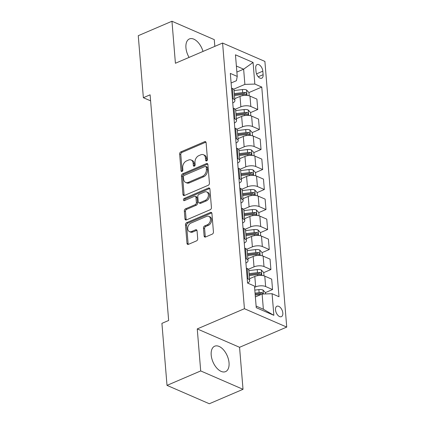 <?xml version="1.0" encoding="UTF-8"?>
<svg xmlns="http://www.w3.org/2000/svg" width="425" height="425" viewBox="0 0 425 425"><rect width="100%" height="100%" fill="white"/><g stroke="black" fill="none" stroke-linecap="round" stroke-linejoin="round"><path stroke-width="0.64" d="M206.64 160.884A1.217 0.866 -66.5 0 0 207.474 159.386L206.104 142.694A1.737 1.238 -66.5 0 0 205.472 141.668A1.737 1.238 -66.5 0 0 204.648 141.69L180.837 151.895A1.737 1.238 -66.5 0 0 179.642 154.036L181.018 170.722A1.217 0.866 -66.5 0 0 181.459 171.445A1.217 0.866 -66.5 0 0 182.033 171.429A1.217 0.866 -66.5 0 0 182.867 169.931L182.692 167.769A5.567 3.958 -66.5 0 1 186.511 160.932L188.493 160.082A5.567 3.958 -66.5 0 1 191.128 160.002A5.567 3.958 -66.5 0 1 193.141 163.29L193.322 165.452A1.217 0.866 -66.5 0 0 193.763 166.175A1.217 0.866 -66.5 0 0 194.337 166.154A1.217 0.866 -66.5 0 0 195.171 164.661L194.995 162.499A5.567 3.958 -66.5 0 1 198.815 155.656L200.797 154.806A5.567 3.958 -66.5 0 1 203.432 154.727A5.567 3.958 -66.5 0 1 205.445 158.02L205.62 160.177A1.217 0.866 -66.5 0 0 206.061 160.9A1.217 0.866 -66.5 0 0 206.64 160.884M229.038 362.791A13.823 7.767 66.8 0 0 223.635 349.977A13.823 7.767 66.8 0 0 214.673 346.21A13.823 7.767 66.8 0 0 211.198 355.045A13.823 7.767 66.8 0 0 216.607 367.853A13.823 7.767 66.8 0 0 225.563 371.625A13.823 7.767 66.8 0 0 229.038 362.791M203.012 51.43A13.823 7.767 66.8 0 0 189.412 38.935A13.823 7.767 66.8 0 0 185.938 47.77A13.823 7.767 66.8 0 0 189.077 57.402M282.827 313.039A5.674 3.188 66.8 0 0 280.606 307.785A5.674 3.188 66.8 0 0 276.93 306.239A5.674 3.188 66.8 0 0 275.506 309.862A5.674 3.188 66.8 0 0 277.722 315.116A5.674 3.188 66.8 0 0 281.398 316.662A5.674 3.188 66.8 0 0 282.827 313.039M204.117 235.997A1.737 1.238 -66.5 0 0 204.749 237.028A1.737 1.238 -66.5 0 0 205.572 237.001L212.25 234.138A1.737 1.238 -66.5 0 0 213.446 232.002L211.921 213.462A1.737 1.238 -66.5 0 0 211.289 212.436A1.737 1.238 -66.5 0 0 210.471 212.458L186.655 222.663A1.737 1.238 -66.5 0 0 185.465 224.804L186.984 243.339A1.737 1.238 -66.5 0 0 187.616 244.37A1.737 1.238 -66.5 0 0 188.44 244.343L196.509 240.885A1.737 1.238 -66.5 0 0 197.699 238.749L197.051 230.812A1.737 1.238 -66.5 0 0 196.419 229.787A1.737 1.238 -66.5 0 0 195.596 229.808L191.595 231.524A4.654 3.31 -66.5 0 1 189.396 231.593A4.654 3.31 -66.5 0 1 187.786 227.428A4.654 3.31 -66.5 0 1 190.905 223.12L206.582 216.405A4.654 3.31 -66.5 0 1 208.781 216.336A4.654 3.31 -66.5 0 1 210.391 220.501A4.654 3.31 -66.5 0 1 207.273 224.809L204.659 225.925A1.737 1.238 -66.5 0 0 203.463 228.066L204.117 235.997L205.259 236.497A1.737 1.238 -66.5 0 0 205.413 237.054M197.253 328.923L200.706 370.935L167.014 385.374L209.323 403.75L243.02 389.311L239.562 347.299L286.737 327.085L244.428 308.709L197.253 328.923L239.562 347.299M214.822 46.373L214.269 39.626L171.96 21.25L175.413 63.261L222.583 43.042L244.428 308.709M171.96 21.25L138.263 35.689L143.363 97.707L150.599 100.847M167.014 385.374L161.914 323.361L168.651 320.471L150.099 94.817L143.363 97.707M208.234 185.284A1.737 1.238 -66.5 0 0 209.429 183.143L207.905 164.608A1.737 1.238 -66.5 0 0 207.273 163.583A1.737 1.238 -66.5 0 0 206.454 163.604L182.638 173.809A1.737 1.238 -66.5 0 0 181.443 175.95L182.968 194.485A1.737 1.238 -66.5 0 0 183.6 195.516A1.737 1.238 -66.5 0 0 184.423 195.489L208.234 185.284M209.913 189.035L211.438 207.575A1.737 1.238 -66.5 0 1 210.242 209.711L186.432 219.916A1.737 1.238 -66.5 0 1 185.608 219.943A1.737 1.238 -66.5 0 1 184.976 218.912L184.328 210.981A1.737 1.238 -66.5 0 1 185.518 208.84L195.176 204.701A1.737 1.238 -66.5 0 0 196.371 202.566L195.936 197.301A1.737 1.238 -66.5 0 0 195.309 196.276A1.737 1.238 -66.5 0 0 194.485 196.297L184.434 200.605A1.217 0.866 -66.5 0 1 183.855 200.627A1.217 0.866 -66.5 0 1 183.435 199.532A1.217 0.866 -66.5 0 1 184.248 198.406L208.462 188.031A1.737 1.238 -66.5 0 1 209.281 188.009A1.737 1.238 -66.5 0 1 209.913 189.035M255.738 68.09L256.031 71.613A5.493 3.087 66.8 0 0 258.177 76.707A5.493 3.087 66.8 0 0 261.736 78.2A5.493 3.087 66.8 0 0 263.118 74.694L262.831 71.172A5.493 3.087 66.8 0 0 260.684 66.077A5.493 3.087 66.8 0 0 257.12 64.579A5.493 3.087 66.8 0 0 255.738 68.09M286.737 327.085L264.897 61.418L222.583 43.042M231.104 82.987L236.422 80.713L237.235 76.415L230.318 73.408L247.557 283.061L254.474 286.067L256.248 307.673L273.859 315.318L263.367 309.241L262.119 294.036L255.367 296.932M237.235 76.415L235.461 54.809L253.072 62.459L254.846 84.065L244.88 84.389L233.575 89.234M248.944 92.565L261.768 87.067L254.846 84.065M261.768 87.067L279.002 296.719L272.085 293.712L273.859 315.318M200.706 370.935L243.02 389.311M236.879 72.075L243.631 69.185L236.385 66.034M244.88 84.389L243.631 69.185L253.072 62.459M265.386 292.612L272.553 289.542L265.636 286.535A7.092 3.002 175.3 0 0 255.669 286.859L254.575 287.327M272.553 289.542L271.697 279.14L264.78 276.133A7.092 3.002 175.3 0 0 254.814 276.457L249.544 278.72M263.744 272.606L270.906 269.535L263.989 266.533A7.092 3.002 175.3 0 0 254.023 266.858L248.381 269.275M270.906 269.535L270.05 259.133L263.133 256.132A7.092 3.002 175.3 0 0 253.167 256.456L247.897 258.713M262.098 252.604L269.264 249.533L262.342 246.527A7.092 3.002 175.3 0 0 252.381 246.851L246.734 249.268M269.264 249.533L268.409 239.132L261.487 236.125A7.092 3.002 175.3 0 0 251.526 236.449L246.25 238.707M260.456 232.597L267.617 229.527L260.7 226.525A7.092 3.002 175.3 0 0 250.734 226.849L245.092 229.266M267.617 229.527L266.762 219.125L259.845 216.118A7.092 3.002 175.3 0 0 249.879 216.442L244.609 218.705M258.809 212.59L265.976 209.52L259.053 206.518A7.092 3.002 175.3 0 0 249.087 206.842L243.445 209.259M265.976 209.52L265.12 199.118L258.198 196.116A7.092 3.002 175.3 0 0 248.232 196.44L242.962 198.698M257.162 192.589L264.329 189.518L257.412 186.511A7.092 3.002 175.3 0 0 247.446 186.835L241.798 189.258M264.329 189.518L263.473 179.116L256.557 176.109A7.092 3.002 175.3 0 0 246.59 176.433L241.32 178.691M255.521 172.582L262.682 169.511L255.765 166.51A7.092 3.002 175.3 0 0 245.799 166.834L240.157 169.251M262.682 169.511L261.827 159.109L254.91 156.108A7.092 3.002 175.3 0 0 244.943 156.432L239.673 158.69M253.874 152.58L261.04 149.51L254.123 146.503A7.092 3.002 175.3 0 0 244.157 146.827L238.51 149.244M261.04 149.51L260.185 139.102L253.268 136.101A7.092 3.002 175.3 0 0 243.302 136.425L238.027 138.683M252.232 132.573L259.393 129.503L252.477 126.496A7.092 3.002 175.3 0 0 242.51 126.82L236.868 129.243M259.393 129.503L258.538 119.101L251.621 116.094A7.092 3.002 175.3 0 0 241.655 116.418L236.385 118.681M250.585 112.567L257.752 109.496L250.83 106.494A7.092 3.002 175.3 0 0 240.869 106.818L235.222 109.236M257.752 109.496L256.897 99.094L249.974 96.093A7.092 3.002 175.3 0 0 240.013 96.417L234.738 98.674M256.121 306.096L263.367 309.241M244.55 94.446L244.843 94.318M246.192 114.453L246.484 114.325M247.839 134.454L248.131 134.332M249.48 154.461L249.778 154.333M251.127 174.462L251.419 174.34M252.774 194.469L253.066 194.342M254.416 214.476L254.708 214.349M256.062 234.478L256.355 234.356M257.704 254.485L258.002 254.357M259.351 274.492L259.643 274.364M260.998 294.493L261.29 294.371M232.751 102.983A7.092 3.002 175.3 0 0 234.898 100.576L234.042 90.174A7.092 3.002 175.3 0 0 232.363 88.442L231.524 88.076M234.898 100.576A7.092 3.002 175.3 0 0 233.219 98.844L232.379 98.478M234.393 122.99A7.092 3.002 175.3 0 0 236.539 120.578L235.684 110.176A7.092 3.002 175.3 0 0 234.01 108.449L233.171 108.083M236.539 120.578A7.092 3.002 175.3 0 0 234.866 118.851L234.026 118.485M236.04 142.997A7.092 3.002 175.3 0 0 238.186 140.585L237.331 130.183A7.092 3.002 175.3 0 0 235.657 128.451L234.812 128.09M238.186 140.585A7.092 3.002 175.3 0 0 236.512 138.853L235.668 138.492M237.687 162.998A7.092 3.002 175.3 0 0 239.827 160.592L238.972 150.184A7.092 3.002 175.3 0 0 237.299 148.458L236.459 148.091M239.827 160.592A7.092 3.002 175.3 0 0 238.154 158.86L237.315 158.493M239.328 183.005A7.092 3.002 175.3 0 0 241.474 180.593L240.619 170.191A7.092 3.002 175.3 0 0 238.946 168.465L238.101 168.098M241.474 180.593A7.092 3.002 175.3 0 0 239.801 178.867L238.956 178.5M240.975 203.012A7.092 3.002 175.3 0 0 243.121 200.6L242.266 190.198A7.092 3.002 175.3 0 0 240.587 188.466L239.748 188.1M243.121 200.6A7.092 3.002 175.3 0 0 241.442 198.868L240.603 198.507M242.617 223.013A7.092 3.002 175.3 0 0 244.763 220.602L243.907 210.2A7.092 3.002 175.3 0 0 242.234 208.473L241.395 208.107M244.763 220.602A7.092 3.002 175.3 0 0 243.089 218.875L242.25 218.508M244.263 243.02A7.092 3.002 175.3 0 0 246.41 240.608L245.554 230.207A7.092 3.002 175.3 0 0 243.881 228.475L243.036 228.113M246.41 240.608A7.092 3.002 175.3 0 0 244.736 238.882L243.892 238.515M245.91 263.022A7.092 3.002 175.3 0 0 248.051 260.615L247.196 250.213A7.092 3.002 175.3 0 0 245.523 248.482L244.683 248.115M248.051 260.615A7.092 3.002 175.3 0 0 246.378 258.883L245.538 258.517M247.552 283.029A7.092 3.002 175.3 0 0 249.698 280.617L248.843 270.215A7.092 3.002 175.3 0 0 247.169 268.488L246.325 268.122M249.698 280.617A7.092 3.002 175.3 0 0 248.025 278.89L247.18 278.524M262.119 294.036L272.085 293.712M206.784 160.804A1.217 0.866 -66.5 0 1 206.768 160.677L206.587 158.514A5.567 3.958 -66.5 0 0 204.574 155.226L203.432 154.727M191.128 160.002L192.27 160.496A5.567 3.958 -66.5 0 1 194.283 163.79L194.464 165.947A1.217 0.866 -66.5 0 0 194.48 166.079M205.95 142.131A1.737 1.238 -66.5 0 0 205.796 142.189L181.98 152.394A1.737 1.238 -66.5 0 0 180.79 154.53L182.16 171.222A1.217 0.866 -66.5 0 0 182.176 171.349M207.751 164.045A1.737 1.238 -66.5 0 0 207.597 164.103L183.781 174.308A1.737 1.238 -66.5 0 0 182.591 176.444L184.115 194.979A1.737 1.238 -66.5 0 0 184.264 195.542M206.194 167.131A1.217 0.866 -66.5 0 0 205.753 166.409A1.217 0.866 -66.5 0 0 205.179 166.43L184.275 175.387A1.217 0.866 -66.5 0 0 183.441 176.885L183.627 179.159A5.567 3.958 -66.5 0 0 185.645 182.452A5.567 3.958 -66.5 0 0 188.275 182.373L202.56 176.248A5.567 3.958 -66.5 0 0 206.38 169.41L206.194 167.131L207.336 167.625A1.217 0.866 -66.5 0 0 206.895 166.908L205.753 166.409M185.645 182.452L186.788 182.947A5.567 3.958 -66.5 0 0 189.417 182.867L188.275 182.373M207.336 167.625L207.528 169.904A5.567 3.958 -66.5 0 1 203.702 176.747L189.417 182.867M195.309 196.276L196.451 196.77A1.737 1.238 -66.5 0 1 197.083 197.8L197.513 203.06A1.737 1.238 -66.5 0 1 196.318 205.201L186.665 209.339A1.737 1.238 -66.5 0 0 185.47 211.475L186.123 219.406A1.737 1.238 -66.5 0 0 186.272 219.969M209.759 188.472A1.737 1.238 -66.5 0 0 209.605 188.53L185.396 198.905A1.217 0.866 -66.5 0 0 184.577 200.542M205.201 200.409A4.654 3.31 -66.5 0 0 208.319 196.1A4.654 3.31 -66.5 0 0 206.704 191.935A4.654 3.31 -66.5 0 0 204.505 192.004L198.985 194.368A1.737 1.238 -66.5 0 0 197.79 196.509L198.225 201.769A1.737 1.238 -66.5 0 0 198.852 202.799A1.737 1.238 -66.5 0 0 199.676 202.773L205.201 200.409L206.343 200.903A4.654 3.31 -66.5 0 0 209.461 196.6A4.654 3.31 -66.5 0 0 207.852 192.435L206.704 191.935M198.852 202.799L199.994 203.299A1.737 1.238 -66.5 0 0 200.818 203.272L199.676 202.773M206.343 200.903L200.818 203.272M208.781 216.336L209.923 216.835A4.654 3.31 -66.5 0 1 211.538 220.995A4.654 3.31 -66.5 0 1 208.415 225.303L205.801 226.424A1.737 1.238 -66.5 0 0 204.611 228.56L205.259 236.497M189.396 231.593L190.538 232.087A4.654 3.31 -66.5 0 0 192.738 232.023L191.595 231.524M196.897 230.249A1.737 1.238 -66.5 0 0 196.743 230.308L192.738 232.023M211.767 212.898A1.737 1.238 -66.5 0 0 211.613 212.957L187.797 223.162A1.737 1.238 -66.5 0 0 186.607 225.298L188.132 243.838A1.737 1.238 -66.5 0 0 188.28 244.396M249.209 95.811L248.938 92.533L246.521 89.941A4.696 1.987 175.3 0 0 242.431 89.553L234.074 90.557M235.11 98.515L234.727 98.563M234.478 95.519L242.84 94.515A4.696 1.987 -4.7 0 1 245.905 94.6C246.952 94.249 246.898 93.606 245.746 92.682A4.696 1.987 175.3 0 0 242.68 92.597L234.324 93.601M234.403 94.573L242.962 93.548A2.391 1.015 -4.7 0 1 243.807 93.511L245.746 92.682M245.905 94.6L246.346 94.573M250.851 115.818L250.585 112.54L248.163 109.948A4.696 1.987 175.3 0 0 244.077 109.56L235.716 110.564M236.757 118.522L236.374 118.564M236.125 115.526L244.481 114.522A4.696 1.987 -4.7 0 1 247.547 114.607C248.598 114.256 248.545 113.613 247.393 112.683A4.696 1.987 175.3 0 0 244.327 112.598L235.965 113.603M236.045 114.58L244.609 113.555A2.391 1.015 -4.7 0 1 245.453 113.517L247.393 112.683M247.547 114.607L247.993 114.575M252.498 135.825L252.227 132.542L249.81 129.949A4.696 1.987 175.3 0 0 245.719 129.567L237.363 130.571M238.398 138.523L238.021 138.571M237.772 135.527L246.128 134.528A4.696 1.987 -4.7 0 1 249.193 134.608C250.24 134.257 250.192 133.62 249.034 132.69A4.696 1.987 175.3 0 0 245.969 132.605L237.612 133.609M237.692 134.587L246.25 133.556A2.391 1.015 -4.7 0 1 247.095 133.519L249.034 132.69M249.193 134.608L249.64 134.582M254.145 155.826L253.874 152.548L251.451 149.956A4.696 1.987 175.3 0 0 247.366 149.568L239.004 150.572M240.045 158.53L239.663 158.573M239.413 155.534L247.775 154.53A4.696 1.987 -4.7 0 1 250.84 154.615C251.887 154.264 251.834 153.622 250.681 152.692A4.696 1.987 175.3 0 0 247.616 152.612L239.254 153.616M239.339 154.588L247.897 153.563A2.391 1.015 -4.7 0 1 248.742 153.526L250.681 152.692M250.84 154.615L251.281 154.588M255.786 175.833L255.515 172.555L253.098 169.958A4.696 1.987 175.3 0 0 249.008 169.575L240.651 170.579M241.692 178.532L241.31 178.58M241.06 175.541L249.417 174.537A4.696 1.987 -4.7 0 1 252.482 174.622C253.534 174.266 253.481 173.628 252.322 172.699A4.696 1.987 175.3 0 0 249.262 172.614L240.901 173.618M240.98 174.595L249.544 173.565A2.391 1.015 -4.7 0 1 250.383 173.528L252.322 172.699M252.482 174.622L252.928 174.59M257.433 195.835L257.162 192.557L254.745 189.964A4.696 1.987 175.3 0 0 250.654 189.582L242.298 190.581M243.334 198.539L242.951 198.587M242.702 195.542L251.063 194.538A4.696 1.987 -4.7 0 1 254.129 194.623C255.175 194.273 255.122 193.635 253.969 192.706A4.696 1.987 175.3 0 0 250.904 192.621L242.548 193.625M242.627 194.597L251.186 193.572A2.391 1.015 -4.7 0 1 252.03 193.534L253.969 192.706M254.129 194.623L254.57 194.597M259.075 215.842L258.809 212.564L256.387 209.971A4.696 1.987 175.3 0 0 252.301 209.583L243.939 210.587M244.981 218.546L244.598 218.588M244.348 215.549L252.705 214.545A4.696 1.987 -4.7 0 1 255.77 214.63C256.822 214.28 256.769 213.637 255.616 212.707A4.696 1.987 175.3 0 0 252.551 212.627L244.189 213.626M244.269 214.604L252.833 213.578A2.391 1.015 -4.7 0 1 253.677 213.541L255.616 212.707M255.77 214.63L256.217 214.604M260.722 235.848L260.451 232.565L258.033 229.973A4.696 1.987 175.3 0 0 253.943 229.59L245.586 230.594M246.622 238.547L246.245 238.595M245.995 235.556L254.352 234.552A4.696 1.987 -4.7 0 1 257.417 234.632C258.464 234.281 258.411 233.644 257.258 232.714A4.696 1.987 175.3 0 0 254.192 232.629L245.836 233.633M245.916 234.611L254.474 233.58A2.391 1.015 -4.7 0 1 255.319 233.543L257.258 232.714M257.417 234.632L257.858 234.605M262.368 255.85L262.098 252.572L259.675 249.98A4.696 1.987 175.3 0 0 255.59 249.592L247.228 250.596M248.269 258.554L247.887 258.602M247.637 255.558L255.999 254.554A4.696 1.987 -4.7 0 1 259.059 254.639C260.111 254.288 260.058 253.645 258.905 252.721A4.696 1.987 175.3 0 0 255.839 252.636L247.477 253.64M247.562 254.612L256.121 253.587A2.391 1.015 -4.7 0 1 256.966 253.55L258.905 252.721M259.059 254.639L259.505 254.612M264.01 275.857L263.739 272.579L261.322 269.981A4.696 1.987 175.3 0 0 257.231 269.599L248.875 270.603M249.916 278.561L249.533 278.603M249.284 275.565L257.64 274.561A4.696 1.987 -4.7 0 1 260.706 274.646C261.757 274.295 261.704 273.652 260.546 272.723A4.696 1.987 175.3 0 0 257.481 272.638L249.124 273.642M249.204 274.619L257.768 273.594A2.391 1.015 -4.7 0 1 258.607 273.557L260.546 272.723M260.706 274.646L261.152 274.614M265.498 293.93L265.386 292.581L262.969 289.988A4.696 1.987 175.3 0 0 258.878 289.606L254.803 290.094M263.118 294.004L262.193 292.729A4.696 1.987 175.3 0 0 259.128 292.644L255.053 293.133M255.133 294.111L259.409 293.595A2.391 1.015 -4.7 0 1 260.254 293.558L262.193 292.729M255.212 295.056L259.287 294.567A4.696 1.987 -4.7 0 1 261.046 294.498M255.669 286.859L254.814 276.457M254.023 266.858L253.167 256.456M252.381 246.851L251.526 236.449M250.734 226.849L249.879 216.442M249.087 206.842L248.232 196.44M247.446 186.835L246.59 176.433M245.799 166.834L244.943 156.432M244.157 146.827L243.302 136.425M242.51 126.82L241.655 116.418M240.869 106.818L240.013 96.417M233.219 98.844L232.363 88.442M250.83 106.494L249.974 96.093M252.477 126.496L251.621 116.094M234.866 118.851L234.01 108.449M254.123 146.503L253.268 136.101M236.512 138.853L235.657 128.451M255.765 166.51L254.91 156.108M238.154 158.86L237.299 148.458M257.412 186.511L256.557 176.109M239.801 178.867L238.946 168.465M259.053 206.518L258.198 196.116M241.442 198.868L240.587 188.466M260.7 226.525L259.845 216.118M243.089 218.875L242.234 208.473M262.342 246.527L261.487 236.125M244.736 238.882L243.881 228.475M263.989 266.533L263.133 256.132M246.378 258.883L245.523 248.482M265.636 286.535L264.78 276.133M248.025 278.89L247.169 268.488M256.541 73.865L262.831 71.172M258.246 76.782L263.118 74.694M206.587 158.514L205.445 158.02M194.464 165.947L193.322 165.452M194.283 163.79L193.141 163.29M182.16 171.222L181.018 170.722M180.79 154.53L179.642 154.036M181.98 152.394L180.837 151.895M205.796 142.189L204.648 141.69M206.768 160.677L205.62 160.177M184.115 194.979L182.968 194.485M182.591 176.444L181.443 175.95M183.781 174.308L182.638 173.809M207.597 164.103L206.454 163.604M203.702 176.747L202.56 176.248M207.528 169.904L206.38 169.41M186.123 219.406L184.976 218.912M185.47 211.475L184.328 210.981M186.665 209.339L185.518 208.84M196.318 205.201L195.176 204.701M197.513 203.06L196.371 202.566M197.083 197.8L195.936 197.301M185.396 198.905L184.248 198.406M209.605 188.53L208.462 188.031M204.611 228.56L203.463 228.066M205.801 226.424L204.659 225.925M208.415 225.303L207.273 224.809M196.743 230.308L195.596 229.808M188.132 243.838L186.984 243.339M186.607 225.298L185.465 224.804M187.797 223.162L186.655 222.663M211.613 212.957L210.471 212.458M247.026 95.412L246.58 90.004M242.68 92.597L242.431 89.553M242.925 95.588L242.84 94.515M248.667 115.419L248.227 110.011M244.327 112.598L244.077 109.56M244.572 115.595L244.481 114.522M250.314 135.421L249.868 130.013M245.969 132.605L245.719 129.567M246.218 135.596L246.128 134.528M251.961 155.428L251.515 150.02M247.616 152.612L247.366 149.568M247.86 155.603L247.775 154.53M253.603 175.429L253.162 170.027M249.262 172.614L249.008 169.575M249.507 175.605L249.417 174.537M255.25 195.436L254.803 190.028M250.904 192.621L250.654 189.582M251.148 195.612L251.063 194.538M256.891 215.443L256.45 210.035M252.551 212.627L252.301 209.583M252.795 215.618L252.705 214.545M258.538 235.445L258.092 230.037M254.192 232.629L253.943 229.59M254.442 235.62L254.352 234.552M260.185 255.452L259.739 250.043M255.839 252.636L255.59 249.592M256.084 255.627L255.999 254.554M261.827 275.458L261.38 270.05M257.481 272.638L257.231 269.599M257.731 275.634L257.64 274.561M263.351 293.999L263.027 290.052M259.128 292.644L258.878 289.606M259.34 295.226L259.287 294.567"/></g></svg>
